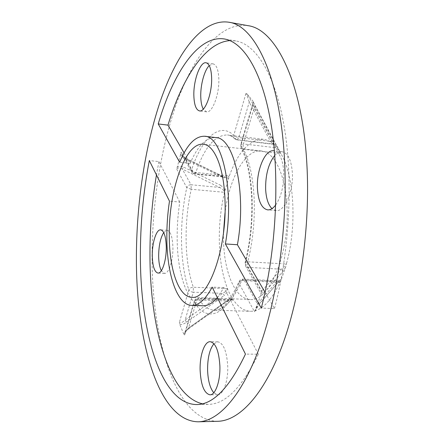 <?xml version="1.0" encoding="UTF-8"?>
<svg xmlns="http://www.w3.org/2000/svg" width="444" height="444" viewBox="0 0 444 444"><rect width="100%" height="100%" fill="white"/><g stroke="black" fill="none" stroke-linecap="round" stroke-linejoin="round"><path stroke-width="0.33" stroke-dasharray="2.22 1.67" d="M255.206 106.133L255.289 106.81L254.09 108.125L253.102 102.858L253.53 102.858L252.891 101.027L255.206 106.133L276.584 146.398L275.447 147.702L254.09 108.125L243.412 143.928L275.447 147.702L280.575 153.552L243.473 149.284L243.012 147.119L243.412 143.928L240.742 144.522L240.92 145.327L253.53 102.858M285.592 267.238L282.6 271.828L263.153 293.867L263.159 292.674L261.766 291.07L281.302 269.175L284.282 266.65L286.463 263.625L285.592 267.238L281.146 279.914L279.792 282.656C270.779 301.892 260.961 311.433 250.333 311.283C244.034 310.933 238.467 307.27 233.633 300.288L232.423 298.79L228.31 290.898L227.456 288.445C222.599 275.835 219.902 260.844 219.364 243.479C218.903 226.113 220.596 209.168 224.431 192.641L229.47 175.569C238.456 151.315 249.772 139.233 263.409 139.311C266.794 139.721 270.057 141.259 273.199 143.934L274.67 144.944L279.864 151.509L280.991 153.807C294.228 175.585 297.18 226.074 286.463 263.625M282.6 271.828L282.617 270.685L281.302 269.175L248.118 267.388L247.469 264.613L247.758 261.805L245.088 262.62L245.332 263.553C250.61 242.463 252.858 220.524 252.081 197.735C250.993 175.258 247.275 157.787 240.92 145.327L241.098 147.863C247.053 159.574 250.577 176.396 251.676 198.318C252.425 220.601 250.227 242.036 245.088 262.62L245.599 266.084L245.332 263.553L261.427 291.53L260.994 292.946L261.766 291.07L248.118 267.388L245.599 266.084L261.189 293.784L261.427 291.53M225.08 189.521L220.829 185.414L219.519 187.435C222.533 188.761 224.109 190.382 224.242 192.296L224.431 192.641M202.314 403.785L208.181 404.362C225.197 404.406 241.913 387.69 258.336 354.218L245.46 354.107M202.98 305.777C187.967 305.416 177.572 275.241 177.178 239.849C176.989 227.211 177.855 214.607 179.781 202.031L169.475 201.154M223.493 232.817L223.543 241.159C224.314 272.566 235.17 299.078 250.161 299.472C268.914 302.492 289.965 253.241 286.913 205.983C285.448 174.253 274.115 151.881 261.455 150.96C245.199 148.879 229.37 178.316 225.014 212.815M217.799 421.295C175.674 420.845 152.381 340.57 152.109 260.245C151.776 205.272 160.556 147.452 177.417 100.982C194.328 55.206 220.252 21.573 247.891 25.647M209.246 65.59L213.131 63.881C216.472 64.769 218.365 69.653 218.82 78.533C219.536 94.183 212.254 113.353 206.527 111.833L203.28 109.135M275.741 204.9C281.357 196.481 284.021 185.398 283.733 171.639C282.811 159.596 279.703 152.675 274.403 150.882M274.769 155.394C277.178 152.719 279.637 151.498 282.151 151.743C287.906 153.013 291.308 159.951 292.352 172.549C293.645 191.325 284.41 212.099 276.046 210.584L271.961 208.636M213.93 343.756L217.788 341.813C223.404 343.029 226.718 351.076 227.722 365.95C228.327 380.969 223.249 395.088 217.643 394.727L213.758 392.735M163.703 232.573L167.144 230.292C170.563 231.169 172.488 236.819 172.905 247.241C173.238 260.378 168.72 274.042 164.469 273.376L161.333 270.696M274.67 144.944L251.72 101.876L246.964 93.823L252.891 101.027M246.964 93.823L245.909 93.567C246.853 95.022 247.963 97.88 249.234 102.142L270.485 141.397L273.199 143.934M180.536 153.718C181.291 156.06 183.006 157.936 185.675 159.346L185.531 158.164L181.94 155.028L181.213 152.103L176.751 169.175C177.533 167.516 179.387 167.482 182.306 169.081L219.519 187.435L191.037 184.754L182.306 169.081L183.616 167.111C180.908 165.884 178.727 165.84 177.073 166.972M179.753 324.459C181.518 324.841 183.794 324.087 186.574 322.205L185.12 320.057C182.14 322.744 180.214 323.565 179.343 322.516L179.753 324.459L183.816 334.221L184.582 335.076L184.687 333.455L188.517 328.005L226.607 300.988L231.713 299.595L233.633 300.288M254.534 311.799L260.023 303.019L259.784 303.468L257.403 303.879L254.534 311.799L238.966 283.255C225.413 317.305 205.805 322.139 194.389 302.048L184.582 335.076M263.153 293.867C261.671 295.476 260.939 295.637 260.944 294.344L255.583 310.095M260.944 294.344L261.194 293.451M184.094 152.891L190.171 163.359C197.619 145.904 206.149 137.313 215.767 137.59M190.171 163.359L179.665 162.26M265.057 292.346L274.464 308.541L261.277 308.108M274.464 308.541C289.449 253.008 293.29 180.497 284.332 127.367C275.347 74.12 255.738 44.15 235.825 40.931L229.937 40.609M258.336 354.218L223.954 287.607L217.371 297.563M223.954 287.607L212.171 287.101M179.781 202.031L158.902 161.583L149.317 160.584M158.902 161.583L156.454 174.953M229.47 175.569L229.11 175.824C228.549 176.795 227.273 177.223 225.275 177.095L222.716 176.473L185.187 158.192L194.078 173.615L223.032 176.435L225.275 177.095L194.6 174.042L191.864 172.35L191.542 170.058L181.213 152.103M280.991 153.807L280.575 153.552M279.792 282.656L278.876 280.824L277.023 281.452L257.403 303.879L244.039 279.898L277.023 281.452L279.304 281.03L279.825 280.547L278.876 280.824L243.084 279.121L244.039 279.898C241.592 279.998 239.899 281.119 238.966 283.255L238.944 281.707L241.675 280.564C233.172 300.416 223.992 310.284 214.136 310.162C208.28 309.818 203.141 306.044 198.723 298.845L233.239 300.105M227.456 288.445L227.289 288.672C227.256 290.143 225.73 291.702 222.716 293.351L185.12 320.057L193.323 292.18L222.716 293.351L224.192 295.488L228.31 290.898M185.675 159.346L223.11 177.6L223.032 176.435L185.531 158.164L181.94 155.028L191.864 172.35L194.6 174.042L195.832 172.483C204.279 147.558 214.824 135.048 227.461 134.948C230.63 135.326 233.672 136.902 236.602 139.666L273.06 144.028M260.023 303.019L279.304 281.03L259.784 303.468C257.448 306.41 256.36 308.519 255.411 310.545M272.916 141.214L270.485 141.397L238.811 137.568L249.234 102.142L251.72 101.876M232.423 298.79L226.978 300.949L227.112 301.415L226.607 300.988L196.892 299.922L188.517 328.005L189.083 328.388L227.112 301.415C229.759 299.922 231.291 299.312 231.713 299.595L198.079 298.357L198.723 298.845C196.526 298.967 195.077 300.033 194.389 302.048L194.311 301.015L184.687 333.455M226.978 300.949L189.005 327.883L189.083 328.388C184.782 331.984 185.448 332.151 184.687 333.461M279.975 151.676L253.224 102.114L240.742 144.522L241.098 147.863L243.473 149.284C249.567 161.222 253.141 177.878 254.179 199.245C254.939 220.901 252.797 241.752 247.758 261.805L286.058 263.975M227.289 288.672L193.323 287.24C188.894 274.392 186.497 259.08 186.13 241.308C185.836 223.537 187.54 206.194 191.236 189.266L224.242 192.296M245.909 93.567L233.766 135.331C219.219 121.345 201.476 138.939 191.542 170.058C192.28 171.34 193.706 172.144 195.832 172.483L229.11 175.824M176.751 169.175L186.796 187.596C179.154 221.961 179.72 263.858 188.839 289.86L179.343 322.516M279.626 282.34L241.675 280.564L243.084 279.121C241.175 279.132 239.793 279.992 238.944 281.707C230.12 301.421 221.85 310.905 214.136 310.162L250.333 311.283M223.11 177.6L228.438 178.155M220.829 185.414L183.616 167.111M189.005 327.883C186.264 329.914 184.532 332.029 183.816 334.221M186.574 322.205L224.192 295.488M279.531 280.597C280.458 279.565 280.997 279.337 281.146 279.914M276.479 145.704L279.864 151.509M236.602 139.666L234.804 138.883L233.766 135.331C234.765 136.436 236.452 137.185 238.811 137.568L237.029 139.888L236.602 139.666M193.323 292.18C191.142 291.963 189.649 291.192 188.839 289.86C189.655 288.195 191.148 287.318 193.323 287.24L193.323 292.18M191.236 189.266L186.796 187.596C187.523 185.703 188.933 184.754 191.037 184.754L191.236 189.266M196.892 299.922L198.079 298.357C196.237 298.407 194.983 299.289 194.311 301.015L196.892 299.922M208.181 404.362L196.537 404.562M261.455 150.96L203.385 144.272M213.131 63.881L206.06 62.771M282.151 151.743L273.732 150.766M217.788 341.813L210.173 341.702M167.144 230.292L160.65 229.837M164.469 273.376L157.953 273.06M217.643 394.727L209.94 394.821M276.046 210.584L267.632 209.873M206.527 111.833L199.495 110.906M250.161 299.472L191.747 297.302M235.825 40.931L224.348 38.972M263.409 139.311L227.461 134.948C229.831 135.181 232.279 136.497 234.804 138.883L237.029 139.888L273.759 144.378"/><path stroke-width="0.67" d="M140.398 256.732C140.398 331.257 160.623 404.046 196.537 404.562C213.076 404.623 229.387 387.806 245.46 354.107L212.171 287.101C205.505 299.495 198.69 305.594 191.736 305.405C177.15 305.056 167.138 274.736 166.85 239.172C166.694 226.473 167.571 213.797 169.475 201.154L149.317 160.584C143.257 192.102 140.282 224.153 140.398 256.732M156.454 174.953C151.942 202.181 149.778 229.615 149.967 257.27C150.266 327.494 168.776 395.726 202.314 403.785M169.292 237.546C168.143 192.657 185.009 141.769 203.385 144.272C214.419 144.977 224.092 167.838 225.003 200.566C227.112 249.323 208.058 300.344 191.747 297.302C178.682 296.975 169.58 269.786 169.292 237.546M225.014 212.815L223.493 232.817M228.704 22.2L247.891 25.647C275.064 28.927 302.247 80.447 306.832 163.497C310.467 225.491 300.394 297.191 281.89 346.536C263.298 395.948 238.717 420.851 217.799 421.295L198.313 421.8C158.097 421.256 136.314 340.287 136.397 259.385C136.319 203.996 144.916 145.732 161.166 98.784C177.461 52.536 202.303 18.365 228.704 22.2C254.656 25.23 280.503 77.028 284.571 161.022C287.812 223.709 277.85 296.326 259.918 346.253C241.908 396.259 218.282 421.389 198.313 421.8M211.616 77.45C211.189 68.543 209.34 63.653 206.06 62.771C200.177 61.366 193.279 80.675 193.862 95.893C194.211 104.956 196.093 109.957 199.495 110.906C205.111 112.415 212.299 93.157 211.616 77.45M203.28 109.135C201.759 106.338 200.921 102.242 200.76 96.853C200.372 85.148 204.34 70.263 209.246 65.59M274.403 150.882L273.732 150.766C265.079 149.295 256.382 170.224 257.437 188.472C258.275 201.348 261.677 208.48 267.632 209.873C270.385 210.068 273.088 208.408 275.741 204.9M271.961 208.636C268.243 204.873 266.139 198.413 265.64 189.255C265.423 174.831 268.465 163.547 274.769 155.394M219.885 365.934C218.925 350.993 215.684 342.918 210.173 341.702C204.49 341.342 199.65 355.444 200.116 370.174C200.904 385.159 204.185 393.378 209.94 394.821C215.445 395.188 220.457 381.008 219.885 365.934M213.758 392.735C210.051 388.189 207.997 380.675 207.592 370.179C207.537 357.897 209.651 349.089 213.93 343.756M166.272 246.831C165.878 236.375 164.008 230.714 160.65 229.837C156.349 229.221 152.042 242.907 152.281 255.788C152.592 266.311 154.484 272.067 157.953 273.06C162.121 273.726 166.578 260.006 166.272 246.831M161.333 270.696C159.657 267.366 158.763 262.521 158.652 256.149C158.747 245.776 160.434 237.917 163.703 232.573M225.374 243.945L261.277 308.108C276.018 252.175 279.942 179.132 271.345 125.691C262.72 72.128 243.706 42.091 224.348 38.972C197.863 34.826 172.91 73.798 158.219 123.937L179.665 162.26C186.941 144.683 195.255 136.019 204.601 136.258C222.327 135.803 234.787 191.453 225.374 243.945L237.412 244.733L265.057 292.346M204.601 136.258L215.767 137.59C234.005 137.218 246.953 192.585 237.412 244.733M229.937 40.609C204.789 42.374 181.951 78.899 167.976 125.13L184.094 152.891M167.976 125.13L158.219 123.937M217.371 297.563C212.521 303.202 207.725 305.944 202.98 305.777L191.736 305.405"/></g></svg>
